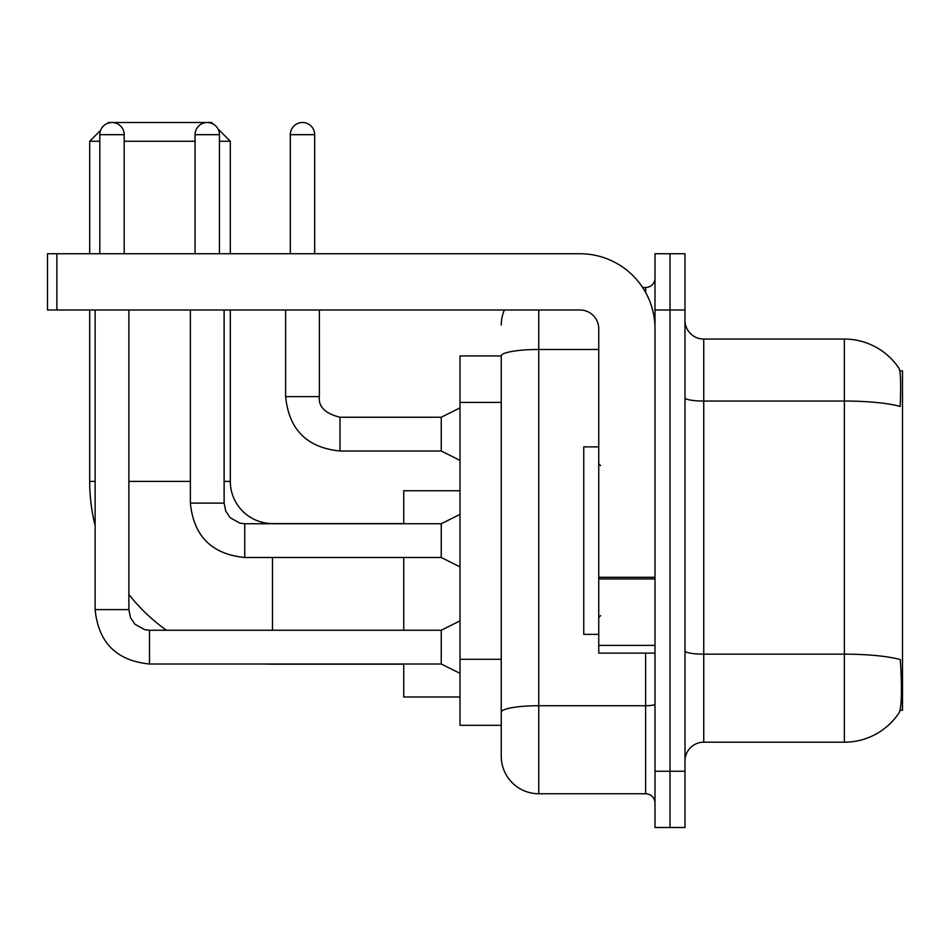 <?xml version="1.0" encoding="UTF-8"?>
<svg xmlns="http://www.w3.org/2000/svg" width="950" height="950" viewBox="0 0 950 950"><rect width="100%" height="100%" fill="white"/><g stroke="black" fill="none" stroke-linecap="round" stroke-linejoin="round"><path stroke-width="1.43" d="M900.078 710.315L902.5 710.315L902.5 370.939L899.84 370.939M501.256 355.941L460.002 355.941L460.002 725.313L501.256 725.313L501.256 756.248L501.256 355.941M703.748 742.188L844.372 742.188A65.621 65.621 0 0 0 899.246 712.571L898.866 713.129L899.246 712.571C901.491 707.287 902.013 692.158 900.79 667.185L900.303 659.597A65.621 11.4 180 0 0 844.372 654.158L844.372 339.067A65.621 65.621 0 0 1 898.866 368.125L898.866 368.125A65.621 65.621 0 0 0 844.372 339.067L703.748 339.067A18.751 18.751 0 0 1 684.998 320.316A18.751 18.751 0 0 0 703.748 339.067L703.748 742.188A18.751 18.751 0 0 0 684.998 760.938M669.999 771.246L669.999 827.498L684.998 827.498L684.998 771.246L669.999 771.246L669.999 827.498L655.001 827.498L655.001 771.246L669.999 771.246L669.999 309.997L669.999 771.246M655.001 771.246L655.001 253.745L669.999 253.745L669.999 309.997L669.999 253.745L684.998 253.745L684.998 771.246M684.998 397.789A18.751 3.254 0 0 0 703.748 401.043L844.372 401.043A65.621 11.4 180 0 1 900.172 406.434C901.063 384.833 900.707 372.174 899.092 368.469A65.621 65.621 0 0 0 844.372 339.067A65.621 65.621 0 0 1 899.092 368.469M538.745 309.997L538.745 793.749L645.62 793.749L645.62 653.125M642.639 287.506L645.62 287.506A9.369 9.369 0 0 0 655.001 278.124M501.256 735.621L501.256 718.746M655.001 803.13A9.369 9.369 0 0 0 645.62 793.749M501.256 324.995A37.501 37.501 0 0 1 504.379 309.997M538.745 793.749A37.501 37.501 0 0 1 501.256 756.248M598.749 446.88L583.751 446.88L583.751 634.374L598.749 634.374M403.75 664.193L272.496 664.193A182.816 182.816 0 0 1 264.219 664.002M166.404 630.254A182.816 182.816 0 0 1 128.879 594.474M95.131 525.635A182.816 182.816 0 0 1 89.692 481.377L89.692 309.997M272.496 523.747L272.496 523.557A42.192 42.192 0 0 1 230.316 481.377L230.316 309.997M107.623 123.31L108.442 122.502L211.565 122.502L213.014 123.951M100.629 130.316L89.692 141.253L99.809 141.253M217.989 128.927L230.316 141.253L219.438 141.253M195.059 141.253L124.189 141.253M230.316 253.745L230.316 141.253M89.692 253.745L89.692 141.253M403.75 557.496L403.75 630.254M403.75 664.002L403.75 697.003L460.002 697.003M460.002 490.746L403.75 490.746L403.75 523.747M99.809 253.745L99.809 134.686A12.184 12.184 0 0 1 112.005 122.502A12.184 12.184 0 0 1 124.189 134.686L124.189 253.745M460.002 673.372L441.251 664.002L441.251 630.254L460.002 620.873M95.131 309.997L95.131 609.627L128.879 609.627L128.879 309.997M195.059 253.745L195.059 134.686A12.184 12.184 0 0 1 207.254 122.502A12.184 12.184 0 0 1 219.438 134.686L219.438 253.745M460.002 566.877L441.251 557.496L441.251 523.747L460.002 514.378M190.38 309.997L190.38 503.12L224.129 503.12L224.129 309.997M655.001 653.125L598.749 653.125L598.749 577.303L655.001 577.303M655.001 328.747A75.002 75.002 0 0 0 579.999 253.745L56.869 253.745L56.869 309.997L579.999 309.997A18.751 18.751 0 0 1 598.749 328.747L598.749 577.303M56.869 309.997L47.5 309.997L47.5 253.745L56.869 253.745M290.308 253.745L290.308 134.686A12.184 12.184 0 0 1 302.504 122.502A12.184 12.184 0 0 1 314.688 134.686L314.688 253.745M460.002 460.37L441.251 451.001L441.251 417.252L460.002 407.871M285.629 309.997L285.629 396.625L319.378 396.625L319.378 309.997M501.256 402.42L460.002 402.42M501.256 659.3L460.002 659.3M844.372 742.188L844.372 654.158L703.748 654.158A18.751 3.254 0 0 1 684.998 650.904M684.998 309.997L655.001 309.997M655.001 704.092A9.369 1.627 0 0 1 645.62 705.731L538.745 705.731A37.501 6.508 180 0 0 501.256 712.239M501.256 355.989A37.501 6.508 180 0 1 538.745 349.481L598.749 349.481M645.62 292.446L645.62 287.506M89.692 481.377L95.131 481.377M128.879 481.377L190.38 481.377M224.129 481.377L230.316 481.377M272.496 630.254L272.496 557.496M441.251 664.002L149.494 664.002C116.506 660.737 98.384 642.616 95.131 609.627C98.384 642.616 116.506 660.737 149.494 664.002C116.506 660.737 98.384 642.616 95.131 609.627C98.384 642.616 116.506 660.737 149.494 664.002C116.506 660.737 98.384 642.616 95.131 609.627C98.384 642.616 116.506 660.737 149.494 664.002C116.506 660.737 98.384 642.616 95.131 609.627C98.384 642.616 116.506 660.737 149.494 664.002C116.506 660.737 98.384 642.616 95.131 609.627C98.384 642.616 116.506 660.737 149.494 664.002C116.506 660.737 98.384 642.616 95.131 609.627C98.384 642.616 116.506 660.737 149.494 664.002C116.506 660.737 98.384 642.616 95.131 609.627C98.384 642.616 116.506 660.737 149.494 664.002L149.494 630.254L144.673 629.672L134.912 624.209L130.506 617.678L128.879 609.627M99.809 134.686L124.189 134.686M441.251 557.496L244.756 557.496C211.755 554.242 193.634 536.109 190.38 503.12C193.634 536.109 211.755 554.242 244.756 557.496C211.755 554.242 193.634 536.109 190.38 503.12C193.634 536.109 211.755 554.242 244.756 557.496C211.755 554.242 193.634 536.109 190.38 503.12C193.634 536.109 211.755 554.242 244.756 557.496C211.755 554.242 193.634 536.109 190.38 503.12C193.634 536.109 211.755 554.242 244.756 557.496C211.755 554.242 193.634 536.109 190.38 503.12C193.634 536.109 211.755 554.242 244.756 557.496C211.755 554.242 193.634 536.109 190.38 503.12C193.634 536.109 211.755 554.242 244.756 557.496C211.755 554.242 193.634 536.109 190.38 503.12C193.634 536.109 211.755 554.242 244.756 557.496L244.756 523.783M195.059 134.686L219.438 134.686M655.001 578.93L598.749 578.93M598.749 645.383L655.001 645.383M441.251 451.001L340.005 451.001C307.016 447.735 288.883 429.614 285.629 396.625C288.883 429.614 307.016 447.735 340.005 451.001C307.016 447.735 288.883 429.614 285.629 396.625C288.883 429.614 307.016 447.735 340.005 451.001C307.016 447.735 288.883 429.614 285.629 396.625C288.883 429.614 307.016 447.735 340.005 451.001C307.016 447.735 288.883 429.614 285.629 396.625C288.883 429.614 307.016 447.735 340.005 451.001C307.016 447.735 288.883 429.614 285.629 396.625C288.883 429.614 307.016 447.735 340.005 451.001C307.016 447.735 288.883 429.614 285.629 396.625C288.883 429.614 307.016 447.735 340.005 451.001C307.016 447.735 288.883 429.614 285.629 396.625C288.883 429.614 307.016 447.735 340.005 451.001C307.016 447.735 288.883 429.614 285.629 396.625C288.883 429.614 307.016 447.735 340.005 451.001L340.005 417.287M290.308 134.686L314.688 134.686M600.626 465.631L598.749 463.754M600.626 615.624L598.749 617.5M403.75 523.557L272.496 523.557M441.251 630.254L149.494 630.254M95.131 609.627C98.384 642.616 116.506 660.737 149.494 664.002M441.251 523.747L244.756 523.747L239.922 523.177L230.161 517.714L225.756 511.171L224.129 503.12M319.378 396.625C318.238 406.624 325.114 413.499 340.005 417.252C325.114 413.499 318.238 406.624 319.378 396.625C318.238 406.624 325.114 413.499 340.005 417.252C325.114 413.499 318.238 406.624 319.378 396.625C318.238 406.624 325.114 413.499 340.005 417.252C325.114 413.499 318.238 406.624 319.378 396.625C318.238 406.624 325.114 413.499 340.005 417.252C325.114 413.499 318.238 406.624 319.378 396.625C318.238 406.624 325.114 413.499 340.005 417.252C325.114 413.499 318.238 406.624 319.378 396.625C318.238 406.624 325.114 413.499 340.005 417.252C325.114 413.499 318.238 406.624 319.378 396.625C318.238 406.624 325.114 413.499 340.005 417.252C325.114 413.499 318.238 406.624 319.378 396.625C318.238 406.624 325.114 413.499 340.005 417.252C325.114 413.499 318.238 406.624 319.378 396.625C318.238 406.624 325.114 413.499 340.005 417.252L441.251 417.252M285.629 396.625C288.883 429.614 307.016 447.735 340.005 451.001"/></g></svg>
